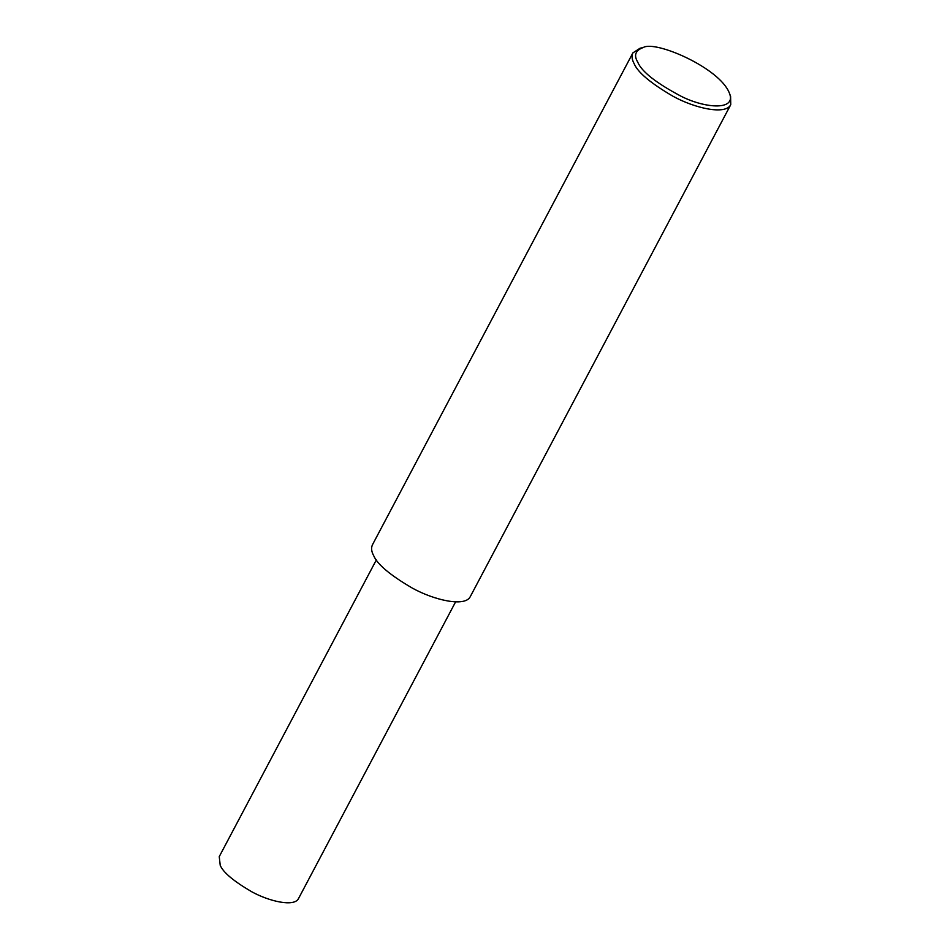 <?xml version="1.0" encoding="UTF-8"?>
<svg xmlns="http://www.w3.org/2000/svg" width="950" height="950" viewBox="0 0 950 950"><rect width="100%" height="100%" fill="white"/><g stroke="black" fill="none" stroke-linecap="round" stroke-linejoin="round"><path stroke-width="1.43" d="M729.363 93.064L730.586 96.223L730.752 104.678C725.551 115.401 694.331 108.098 672.837 96.164C650.643 83.196 637.723 72.343 634.101 63.591C631.904 59.613 631.512 56.038 632.902 52.879L639.991 48.26L643.293 47.5C655.322 40.126 719.768 67.913 729.363 93.064C736.725 110.461 706.242 108.787 681.613 96.52C656.26 83.137 641.618 71.654 637.699 62.059C633.591 55.195 635.467 50.338 643.293 47.5M730.752 104.678L470.274 596.648C465.072 607.371 433.853 600.067 412.359 588.121C390.153 575.166 377.245 564.3 373.623 555.548C371.426 551.582 371.034 548.008 372.424 544.837L632.902 52.879M455.608 601.861L298.502 898.581C294.286 907.262 269.004 901.348 251.596 891.682C233.617 881.172 223.155 872.385 220.21 865.296L219.248 856.615L376.354 559.906"/></g></svg>

